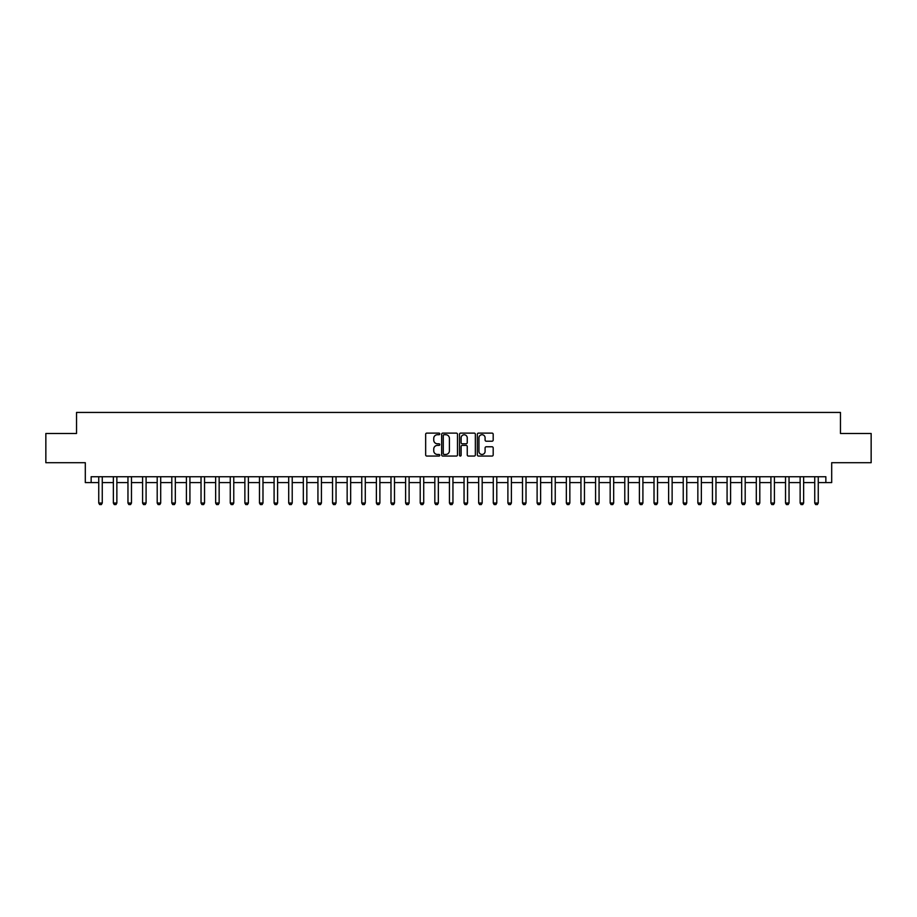 <?xml version="1.0" encoding="UTF-8"?>
<svg xmlns="http://www.w3.org/2000/svg" width="917" height="917" viewBox="0 0 917 917"><rect width="100%" height="100%" fill="white"/><g stroke="black" fill="none" stroke-linecap="round" stroke-linejoin="round"><path stroke-width="1.38" d="M439.793 433.913A0.802 0.802 0 0 0 438.991 433.111L426.806 433.111A1.146 1.146 0 0 0 425.66 434.257L425.66 454.912A1.146 1.146 0 0 0 426.806 456.058L438.991 456.058A0.802 0.802 0 0 0 439.793 455.256A0.802 0.802 0 0 0 438.991 454.454L437.42 454.454A3.668 3.668 0 0 1 433.741 450.786L433.741 449.066A3.668 3.668 0 0 1 437.42 445.387L438.991 445.387A0.802 0.802 0 0 0 439.793 444.585A0.802 0.802 0 0 0 438.991 443.782L437.42 443.782A3.668 3.668 0 0 1 433.741 440.114L433.741 438.395A3.668 3.668 0 0 1 437.42 434.727L438.991 434.727A0.802 0.802 0 0 0 439.793 433.913M492.039 441.203A1.146 1.146 0 0 0 493.186 440.057L493.186 434.257A1.146 1.146 0 0 0 492.039 433.111L478.491 433.111A1.146 1.146 0 0 0 477.344 434.257L477.344 454.912A1.146 1.146 0 0 0 478.491 456.058L492.039 456.058A1.146 1.146 0 0 0 493.186 454.912L493.186 447.92A1.146 1.146 0 0 0 492.039 446.774L486.239 446.774A1.146 1.146 0 0 0 485.093 447.92L485.093 451.393A3.072 3.072 0 0 1 482.021 454.454A3.072 3.072 0 0 1 478.949 451.393L478.949 437.787A3.072 3.072 0 0 1 482.021 434.727A3.072 3.072 0 0 1 485.093 437.787L485.093 440.057A1.146 1.146 0 0 0 486.239 441.203L492.039 441.203M91.15 482.583L91.15 476.737L825.85 476.737L825.85 482.583L831.696 482.583L831.696 462.707L871.15 462.707L871.15 433.489L840.465 433.489L840.465 412.444L76.535 412.444L76.535 433.489L45.85 433.489L45.85 462.707L85.304 462.707L85.304 482.583L98.749 482.583M457.491 434.257A1.146 1.146 0 0 0 456.345 433.111L442.808 433.111A1.146 1.146 0 0 0 441.662 434.257L441.662 454.912A1.146 1.146 0 0 0 442.808 456.058L456.345 456.058A1.146 1.146 0 0 0 457.491 454.912L457.491 434.257M460.655 433.111L474.192 433.111A1.146 1.146 0 0 1 475.338 434.257L475.338 454.912A1.146 1.146 0 0 1 474.192 456.058L468.392 456.058A1.146 1.146 0 0 1 467.246 454.912L467.246 446.545A1.146 1.146 0 0 0 466.1 445.387L462.26 445.387A1.146 1.146 0 0 0 461.113 446.545L461.113 455.256A0.802 0.802 0 0 1 460.311 456.058A0.802 0.802 0 0 1 459.509 455.256L459.509 434.257A1.146 1.146 0 0 1 460.655 433.111M102.257 482.583L113.364 482.583M116.86 482.583L127.967 482.583M131.475 482.583L142.582 482.583M146.09 482.583L157.197 482.583M160.704 482.583L171.811 482.583M175.319 482.583L186.415 482.583M189.922 482.583L201.029 482.583M204.537 482.583L215.644 482.583M219.152 482.583L230.259 482.583M233.766 482.583L244.873 482.583M248.381 482.583L259.477 482.583M262.984 482.583L274.091 482.583M277.599 482.583L288.706 482.583M292.214 482.583L303.321 482.583M306.828 482.583L317.935 482.583M321.431 482.583L332.539 482.583M336.046 482.583L347.153 482.583M350.661 482.583L361.768 482.583M365.275 482.583L376.383 482.583M379.89 482.583L390.986 482.583M394.493 482.583L405.601 482.583M409.108 482.583L420.215 482.583M423.723 482.583L434.83 482.583M438.337 482.583L449.445 482.583M452.952 482.583L464.048 482.583M467.555 482.583L478.663 482.583M482.17 482.583L493.277 482.583M496.785 482.583L507.892 482.583M511.399 482.583L522.507 482.583M526.014 482.583L537.11 482.583M540.617 482.583L551.725 482.583M555.232 482.583L566.339 482.583M569.847 482.583L580.954 482.583M584.461 482.583L595.569 482.583M599.065 482.583L610.172 482.583M613.679 482.583L624.786 482.583M628.294 482.583L639.401 482.583M642.909 482.583L654.016 482.583M657.523 482.583L668.619 482.583M672.127 482.583L683.234 482.583M686.741 482.583L697.848 482.583M701.356 482.583L712.463 482.583M715.971 482.583L727.078 482.583M730.585 482.583L741.681 482.583M745.189 482.583L756.296 482.583M759.803 482.583L770.91 482.583M774.418 482.583L785.525 482.583M789.033 482.583L800.14 482.583M803.636 482.583L814.743 482.583M818.251 482.583L825.85 482.583M444.069 434.727A0.802 0.802 0 0 0 443.266 435.529L443.266 453.651A0.802 0.802 0 0 0 444.069 454.454L445.731 454.454A3.668 3.668 0 0 0 449.41 450.786L449.41 438.395A3.668 3.668 0 0 0 445.731 434.727L444.069 434.727M467.246 437.845A3.072 3.072 0 0 0 464.185 434.784A3.072 3.072 0 0 0 461.113 437.845L461.113 442.636A1.146 1.146 0 0 0 462.26 443.782L466.1 443.782A1.146 1.146 0 0 0 467.246 442.636L467.246 437.845M102.383 476.737L102.303 476.966A1.169 1.169 90.3 0 0 102.257 477.321L102.257 503.043L101.374 504.556L99.621 504.556L98.749 503.043L98.749 477.321A1.169 1.169 90.3 0 0 98.692 476.966L98.623 476.737M98.749 503.043L102.257 503.043M116.998 476.737L116.918 476.966A1.169 1.169 90.3 0 0 116.86 477.321L116.86 503.043L115.989 504.556L114.235 504.556L113.364 503.043L113.364 477.321A1.169 1.169 90.3 0 0 113.307 476.966L113.227 476.737M113.364 503.043L116.86 503.043M131.601 476.737L131.532 476.966A1.169 1.169 90.3 0 0 131.475 477.321L131.475 503.043L130.604 504.556L128.85 504.556L127.967 503.043L127.967 477.321A1.169 1.169 90.3 0 0 127.921 476.966L127.841 476.737M127.967 503.043L131.475 503.043M146.216 476.737L146.147 476.966A1.169 1.169 90.3 0 0 146.09 477.321L146.09 503.043L145.218 504.556L143.465 504.556L142.582 503.043L142.582 477.321A1.169 1.169 90.3 0 0 142.525 476.966L142.456 476.737M142.582 503.043L146.09 503.043M160.83 476.737L160.762 476.966A1.169 1.169 90.3 0 0 160.704 477.321L160.704 503.043L159.822 504.556L158.068 504.556L157.197 503.043L157.197 477.321A1.169 1.169 90.3 0 0 157.139 476.966L157.071 476.737M157.197 503.043L160.704 503.043M175.445 476.737L175.365 476.966A1.169 1.169 90.3 0 0 175.319 477.321L175.319 503.043L174.436 504.556L172.683 504.556L171.811 503.043L171.811 477.321A1.169 1.169 90.3 0 0 171.754 476.966L171.674 476.737M171.811 503.043L175.319 503.043M190.06 476.737L189.979 476.966A1.169 1.169 90.3 0 0 189.922 477.321L189.922 503.043L189.051 504.556L187.297 504.556L186.415 503.043L186.415 477.321A1.169 1.169 90.3 0 0 186.369 476.966L186.289 476.737M186.415 503.043L189.922 503.043M204.663 476.737L204.594 476.966A1.169 1.169 90.3 0 0 204.537 477.321L204.537 503.043L203.666 504.556L201.912 504.556L201.029 503.043L201.029 477.321A1.169 1.169 90.3 0 0 200.972 476.966L200.903 476.737M201.029 503.043L204.537 503.043M219.278 476.737L219.209 476.966A1.169 1.169 90.3 0 0 219.152 477.321L219.152 503.043L218.269 504.556L216.527 504.556L215.644 503.043L215.644 477.321A1.169 1.169 90.3 0 0 215.587 476.966L215.518 476.737M215.644 503.043L219.152 503.043M233.892 476.737L233.824 476.966A1.169 1.169 90.3 0 0 233.766 477.321L233.766 503.043L232.884 504.556L231.13 504.556L230.259 503.043L230.259 477.321A1.169 1.169 90.3 0 0 230.201 476.966L230.133 476.737M230.259 503.043L233.766 503.043M248.507 476.737L248.427 476.966A1.169 1.169 90.3 0 0 248.381 477.321L248.381 503.043L247.498 504.556L245.745 504.556L244.873 503.043L244.873 477.321A1.169 1.169 90.3 0 0 244.816 476.966L244.736 476.737M244.873 503.043L248.381 503.043M263.122 476.737L263.041 476.966A1.169 1.169 90.3 0 0 262.984 477.321L262.984 503.043L262.113 504.556L260.359 504.556L259.477 503.043L259.477 477.321A1.169 1.169 90.3 0 0 259.431 476.966L259.351 476.737M259.477 503.043L262.984 503.043M277.725 476.737L277.656 476.966A1.169 1.169 90.3 0 0 277.599 477.321L277.599 503.043L276.728 504.556L274.974 504.556L274.091 503.043L274.091 477.321A1.169 1.169 90.3 0 0 274.034 476.966L273.965 476.737M274.091 503.043L277.599 503.043M292.34 476.737L292.271 476.966A1.169 1.169 90.3 0 0 292.214 477.321L292.214 503.043L291.331 504.556L289.577 504.556L288.706 503.043L288.706 477.321A1.169 1.169 90.3 0 0 288.649 476.966L288.58 476.737M288.706 503.043L292.214 503.043M306.954 476.737L306.886 476.966A1.169 1.169 90.3 0 0 306.828 477.321L306.828 503.043L305.946 504.556L304.192 504.556L303.321 503.043L303.321 477.321A1.169 1.169 90.3 0 0 303.263 476.966L303.195 476.737M303.321 503.043L306.828 503.043M321.569 476.737L321.489 476.966A1.169 1.169 90.3 0 0 321.431 477.321L321.431 503.043L320.56 504.556L318.807 504.556L317.935 503.043L317.935 477.321A1.169 1.169 90.3 0 0 317.878 476.966L317.798 476.737M317.935 503.043L321.431 503.043M336.172 476.737L336.103 476.966A1.169 1.169 90.3 0 0 336.046 477.321L336.046 503.043L335.175 504.556L333.421 504.556L332.539 503.043L332.539 477.321A1.169 1.169 90.3 0 0 332.493 476.966L332.413 476.737M332.539 503.043L336.046 503.043M350.787 476.737L350.718 476.966A1.169 1.169 90.3 0 0 350.661 477.321L350.661 503.043L349.79 504.556L348.036 504.556L347.153 503.043L347.153 477.321A1.169 1.169 90.3 0 0 347.096 476.966L347.027 476.737M347.153 503.043L350.661 503.043M365.402 476.737L365.333 476.966A1.169 1.169 90.3 0 0 365.275 477.321L365.275 503.043L364.393 504.556L362.639 504.556L361.768 503.043L361.768 477.321A1.169 1.169 90.3 0 0 361.711 476.966L361.642 476.737M361.768 503.043L365.275 503.043M380.016 476.737L379.936 476.966A1.169 1.169 90.3 0 0 379.89 477.321L379.89 503.043L379.008 504.556L377.254 504.556L376.383 503.043L376.383 477.321A1.169 1.169 90.3 0 0 376.325 476.966L376.257 476.737M376.383 503.043L379.89 503.043M394.631 476.737L394.551 476.966A1.169 1.169 90.3 0 0 394.493 477.321L394.493 503.043L393.622 504.556L391.868 504.556L390.986 503.043L390.986 477.321A1.169 1.169 90.3 0 0 390.94 476.966L390.86 476.737M390.986 503.043L394.493 503.043M409.234 476.737L409.165 476.966A1.169 1.169 90.3 0 0 409.108 477.321L409.108 503.043L408.237 504.556L406.483 504.556L405.601 503.043L405.601 477.321A1.169 1.169 90.3 0 0 405.543 476.966L405.474 476.737M405.601 503.043L409.108 503.043M423.849 476.737L423.78 476.966A1.169 1.169 90.3 0 0 423.723 477.321L423.723 503.043L422.852 504.556L421.098 504.556L420.215 503.043L420.215 477.321A1.169 1.169 90.3 0 0 420.158 476.966L420.089 476.737M420.215 503.043L423.723 503.043M438.464 476.737L438.395 476.966A1.169 1.169 90.3 0 0 438.337 477.321L438.337 503.043L437.455 504.556L435.701 504.556L434.83 503.043L434.83 477.321A1.169 1.169 90.3 0 0 434.773 476.966L434.704 476.737M434.83 503.043L438.337 503.043M453.078 476.737L452.998 476.966A1.169 1.169 90.3 0 0 452.952 477.321L452.952 503.043L452.07 504.556L450.316 504.556L449.445 503.043L449.445 477.321A1.169 1.169 90.3 0 0 449.387 476.966L449.307 476.737M449.445 503.043L452.952 503.043M467.693 476.737L467.613 476.966A1.169 1.169 90.3 0 0 467.555 477.321L467.555 503.043L466.684 504.556L464.93 504.556L464.048 503.043L464.048 477.321A1.169 1.169 90.3 0 0 464.002 476.966L463.922 476.737M464.048 503.043L467.555 503.043M482.296 476.737L482.227 476.966A1.169 1.169 90.3 0 0 482.17 477.321L482.17 503.043L481.299 504.556L479.545 504.556L478.663 503.043L478.663 477.321A1.169 1.169 90.3 0 0 478.605 476.966L478.536 476.737M478.663 503.043L482.17 503.043M496.911 476.737L496.842 476.966A1.169 1.169 90.3 0 0 496.785 477.321L496.785 503.043L495.902 504.556L494.148 504.556L493.277 503.043L493.277 477.321A1.169 1.169 90.3 0 0 493.22 476.966L493.151 476.737M493.277 503.043L496.785 503.043M511.526 476.737L511.457 476.966A1.169 1.169 90.3 0 0 511.399 477.321L511.399 503.043L510.517 504.556L508.763 504.556L507.892 503.043L507.892 477.321A1.169 1.169 90.3 0 0 507.835 476.966L507.766 476.737M507.892 503.043L511.399 503.043M526.14 476.737L526.06 476.966A1.169 1.169 90.3 0 0 526.014 477.321L526.014 503.043L525.132 504.556L523.378 504.556L522.507 503.043L522.507 477.321A1.169 1.169 90.3 0 0 522.449 476.966L522.369 476.737M522.507 503.043L526.014 503.043M540.743 476.737L540.675 476.966A1.169 1.169 90.3 0 0 540.617 477.321L540.617 503.043L539.746 504.556L537.992 504.556L537.11 503.043L537.11 477.321A1.169 1.169 90.3 0 0 537.064 476.966L536.984 476.737M537.11 503.043L540.617 503.043M555.358 476.737L555.289 476.966A1.169 1.169 90.3 0 0 555.232 477.321L555.232 503.043L554.361 504.556L552.607 504.556L551.725 503.043L551.725 477.321A1.169 1.169 90.3 0 0 551.667 476.966L551.598 476.737M551.725 503.043L555.232 503.043M569.973 476.737L569.904 476.966A1.169 1.169 90.3 0 0 569.847 477.321L569.847 503.043L568.964 504.556L567.21 504.556L566.339 503.043L566.339 477.321A1.169 1.169 90.3 0 0 566.282 476.966L566.213 476.737M566.339 503.043L569.847 503.043M584.587 476.737L584.507 476.966A1.169 1.169 90.3 0 0 584.461 477.321L584.461 503.043L583.579 504.556L581.825 504.556L580.954 503.043L580.954 477.321A1.169 1.169 90.3 0 0 580.897 476.966L580.828 476.737M580.954 503.043L584.461 503.043M599.202 476.737L599.122 476.966A1.169 1.169 90.3 0 0 599.065 477.321L599.065 503.043L598.193 504.556L596.44 504.556L595.569 503.043L595.569 477.321A1.169 1.169 90.3 0 0 595.511 476.966L595.431 476.737M595.569 503.043L599.065 503.043M613.805 476.737L613.737 476.966A1.169 1.169 90.3 0 0 613.679 477.321L613.679 503.043L612.808 504.556L611.054 504.556L610.172 503.043L610.172 477.321A1.169 1.169 90.3 0 0 610.114 476.966L610.046 476.737M610.172 503.043L613.679 503.043M628.42 476.737L628.351 476.966A1.169 1.169 90.3 0 0 628.294 477.321L628.294 503.043L627.423 504.556L625.669 504.556L624.786 503.043L624.786 477.321A1.169 1.169 90.3 0 0 624.729 476.966L624.66 476.737M624.786 503.043L628.294 503.043M643.035 476.737L642.966 476.966A1.169 1.169 90.3 0 0 642.909 477.321L642.909 503.043L642.026 504.556L640.272 504.556L639.401 503.043L639.401 477.321A1.169 1.169 90.3 0 0 639.344 476.966L639.275 476.737M639.401 503.043L642.909 503.043M657.649 476.737L657.569 476.966A1.169 1.169 90.3 0 0 657.523 477.321L657.523 503.043L656.641 504.556L654.887 504.556L654.016 503.043L654.016 477.321A1.169 1.169 90.3 0 0 653.959 476.966L653.878 476.737M654.016 503.043L657.523 503.043M672.264 476.737L672.184 476.966A1.169 1.169 90.3 0 0 672.127 477.321L672.127 503.043L671.255 504.556L669.502 504.556L668.619 503.043L668.619 477.321A1.169 1.169 90.3 0 0 668.573 476.966L668.493 476.737M668.619 503.043L672.127 503.043M686.867 476.737L686.799 476.966A1.169 1.169 90.3 0 0 686.741 477.321L686.741 503.043L685.87 504.556L684.116 504.556L683.234 503.043L683.234 477.321A1.169 1.169 90.3 0 0 683.176 476.966L683.108 476.737M683.234 503.043L686.741 503.043M701.482 476.737L701.413 476.966A1.169 1.169 90.3 0 0 701.356 477.321L701.356 503.043L700.473 504.556L698.731 504.556L697.848 503.043L697.848 477.321A1.169 1.169 90.3 0 0 697.791 476.966L697.722 476.737M697.848 503.043L701.356 503.043M716.097 476.737L716.028 476.966A1.169 1.169 90.3 0 0 715.971 477.321L715.971 503.043L715.088 504.556L713.334 504.556L712.463 503.043L712.463 477.321A1.169 1.169 90.3 0 0 712.406 476.966L712.337 476.737M712.463 503.043L715.971 503.043M730.711 476.737L730.631 476.966A1.169 1.169 90.3 0 0 730.585 477.321L730.585 503.043L729.703 504.556L727.949 504.556L727.078 503.043L727.078 477.321A1.169 1.169 90.3 0 0 727.021 476.966L726.94 476.737M727.078 503.043L730.585 503.043M745.326 476.737L745.246 476.966A1.169 1.169 90.3 0 0 745.189 477.321L745.189 503.043L744.317 504.556L742.564 504.556L741.681 503.043L741.681 477.321A1.169 1.169 90.3 0 0 741.635 476.966L741.555 476.737M741.681 503.043L745.189 503.043M759.929 476.737L759.861 476.966A1.169 1.169 90.3 0 0 759.803 477.321L759.803 503.043L758.932 504.556L757.178 504.556L756.296 503.043L756.296 477.321A1.169 1.169 90.3 0 0 756.238 476.966L756.17 476.737M756.296 503.043L759.803 503.043M774.544 476.737L774.475 476.966A1.169 1.169 90.3 0 0 774.418 477.321L774.418 503.043L773.535 504.556L771.782 504.556L770.91 503.043L770.91 477.321A1.169 1.169 90.3 0 0 770.853 476.966L770.784 476.737M770.91 503.043L774.418 503.043M789.159 476.737L789.078 476.966A1.169 1.169 90.3 0 0 789.033 477.321L789.033 503.043L788.15 504.556L786.396 504.556L785.525 503.043L785.525 477.321A1.169 1.169 90.3 0 0 785.468 476.966L785.399 476.737M785.525 503.043L789.033 503.043M803.773 476.737L803.693 476.966A1.169 1.169 90.3 0 0 803.636 477.321L803.636 503.043L802.765 504.556L801.011 504.556L800.14 503.043L800.14 477.321A1.169 1.169 90.3 0 0 800.082 476.966L800.002 476.737M800.14 503.043L803.636 503.043M818.377 476.737L818.308 476.966A1.169 1.169 90.3 0 0 818.251 477.321L818.251 503.043L817.379 504.556L815.626 504.556L814.743 503.043L814.743 477.321A1.169 1.169 90.3 0 0 814.697 476.966L814.617 476.737M814.743 503.043L818.251 503.043"/></g></svg>
